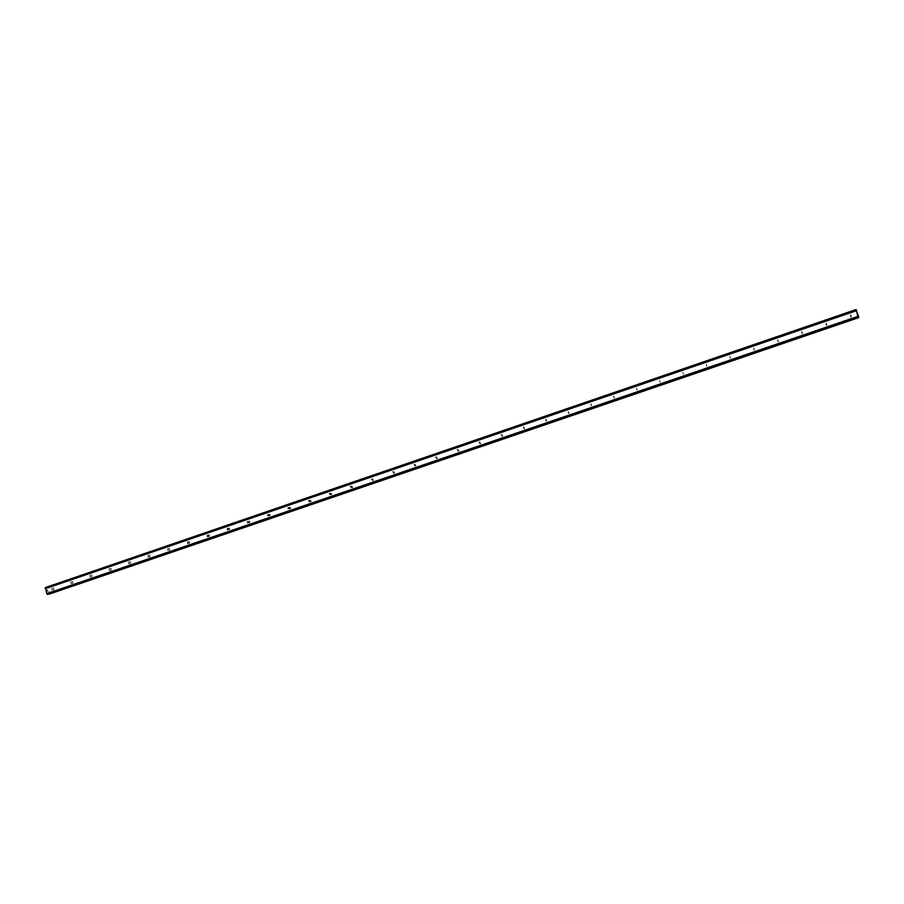 <?xml version="1.0" encoding="UTF-8"?>
<svg xmlns="http://www.w3.org/2000/svg" width="904" height="904" viewBox="0 0 904 904"><rect width="100%" height="100%" fill="white"/><g stroke="black" fill="none" stroke-linecap="round" stroke-linejoin="round"><path stroke-width="0.68" stroke-dasharray="4.52 3.39" d="M851.432 316.682L850.743 314.728L851.432 316.682M850.246 315.202L850.924 317.146L850.246 315.202M826.889 325.078L826.211 323.135L826.889 325.078M825.793 323.575L826.471 325.508L825.793 323.575M802.537 333.406L801.859 331.474L802.537 333.406M801.52 331.881L802.198 333.813L801.52 331.881M778.355 341.678L777.689 339.746L778.355 341.678M777.44 340.13L778.107 342.051L777.44 340.13M754.365 349.882L753.699 347.961L754.365 349.882M753.529 348.311L754.196 350.232L753.529 348.311M730.556 358.029L729.731 356.176L730.556 358.029M729.799 356.436L730.455 358.346L729.799 356.436M706.917 366.12L706.261 364.21L706.917 366.12M706.239 364.504L706.894 366.402L706.239 364.504M683.447 374.143L682.802 372.245L683.447 374.143M682.859 372.504L683.514 374.403L682.859 372.504M660.157 382.109L659.513 380.211L660.157 382.109M659.649 380.448L660.304 382.347L659.649 380.448M637.037 390.019L636.393 388.132L637.037 390.019M636.608 388.336L637.252 390.223L636.608 388.336M614.087 397.873L613.454 395.986L614.087 397.873M613.737 396.167L614.381 398.054L613.737 396.167M591.306 405.67L590.674 403.783L591.306 405.67M591.035 403.941L591.668 405.817L591.035 403.941M568.684 413.399L568.062 411.535L568.684 413.399M568.492 411.659L569.124 413.523L568.492 411.659M546.231 421.083L545.609 419.219L546.231 421.083M546.118 419.32L546.739 421.185L546.118 419.32M523.936 428.711L523.314 426.846L523.936 428.711M523.902 426.937L524.512 428.79L523.902 426.937M501.81 436.282L501.189 434.428L501.81 436.282M501.833 434.485L502.454 436.327L501.833 434.485M479.832 443.796L479.222 441.954L479.832 443.796M479.934 441.988L480.544 443.83L479.934 441.988M458.012 451.265L457.401 449.424L458.012 451.265M458.192 449.424L458.791 451.265L458.192 449.424M436.349 458.678L435.751 456.836L436.349 458.678M436.598 456.825L437.197 458.656L436.598 456.825M414.846 466.035L414.235 464.204L414.846 466.035M415.151 464.159L415.75 465.989L415.151 464.159M393.477 473.334L392.89 471.515L393.477 473.334M393.861 471.447L394.46 473.267L393.861 471.447M372.278 480.589L371.68 478.77L372.278 480.589M372.719 478.691L373.318 480.499L372.719 478.691M351.215 487.798L350.13 486.386L350.628 485.979L351.701 487.403L351.215 487.798M351.735 485.877L351.238 486.284L352.323 487.685L352.797 487.29L351.735 485.877M330.299 494.951L329.169 493.663L329.711 493.143L330.841 494.443L330.299 494.951M330.887 493.019L330.333 493.539L331.463 494.816L332.005 494.307L330.887 493.019M309.53 502.059L308.354 500.94L308.953 500.251L310.128 501.381L309.53 502.059M310.185 500.104L309.586 500.793L310.761 501.901L311.349 501.223L310.185 500.104M288.907 509.11L287.721 508.24L288.331 507.313L289.529 508.206L288.907 509.11M289.619 507.144L289.009 508.059L290.195 508.929L290.805 508.037L289.619 507.144M268.431 516.116L267.29 515.517L267.855 514.331L268.996 514.952L268.431 516.116M269.2 514.127L268.646 515.314L269.776 515.913L270.341 514.76L269.2 514.127M248.091 523.077L247.074 522.715L247.515 521.292L248.543 521.664L248.091 523.077M248.928 521.077L248.487 522.501L249.493 522.851L249.945 521.45L248.928 521.077M227.887 529.981L227.028 529.8L227.322 528.207L228.192 528.399L227.887 529.981M228.791 527.97L228.497 529.563L229.345 529.744L229.65 528.173L228.791 527.97M207.83 536.852L207.118 536.761L207.265 535.078L207.988 535.168L207.83 536.852M208.779 534.818L208.632 536.501L209.344 536.592L209.502 534.908L208.779 534.818M187.896 543.666L187.343 541.891L187.953 541.925L187.896 543.666M188.913 541.62L189.478 543.383L189.524 541.654L188.913 541.62M168.11 550.434L167.556 548.671L168.11 550.434M169.184 548.378L169.737 550.129L169.184 548.378M148.459 557.158L147.906 555.395L148.459 557.158M149.589 555.09L150.132 556.841L149.589 555.09M128.933 563.836L128.379 562.085L128.933 563.836M130.119 561.757L130.662 563.497L130.119 561.757M109.542 570.469L108.988 568.729L109.542 570.469M110.785 568.367L111.328 570.119L110.785 568.367M90.276 577.057L89.733 575.317L90.276 577.057M91.575 574.944L92.118 576.684L91.575 574.944M71.145 583.611L70.602 581.871L71.145 583.611M72.489 581.475L73.032 583.216L72.489 581.475M52.138 590.109L51.596 588.38L52.138 590.109M53.539 587.973L54.07 589.69L53.539 587.973M857.534 314.547L857.297 313.857L857.534 314.547M857.387 314.671L857.15 313.982L857.387 314.671M857.15 313.982L857.58 314.626L857.139 313.993M856.8 312.581L857.048 313.179L856.789 312.581M856.924 313.338L856.664 312.614L856.924 313.338M856.664 312.614L856.981 313.541L856.653 312.626M858.145 317.914L855.534 310.027L47.358 587.137L46.997 588.459L45.437 587.532M856.043 309.541L856.201 311.157L855.534 310.015L47.358 587.137L48.127 587.34L49.98 593.939M858.246 317.564L858.088 316.242L858.743 317.394M47.019 590.018L47.211 590.628L47.019 590.018M47.55 589.916L47.742 590.527L47.55 589.916M47.776 590.515L46.951 589.95L47.776 590.515M47.426 591.487L48.036 591.352L47.426 591.487M47.776 594.414L48.115 593.08L49.291 593.894M46.997 588.459L856.201 311.157L46.997 588.459M855.41 310.14L47.844 587.035M855.489 310.569L48.127 587.34M856.201 310.626L46.341 588.221M856.19 310.524L46.251 588.154M858.337 316.649L47.935 593.589M858.291 316.581L47.968 593.499M857.952 317.564L50.048 593.555M855.602 310.106L47.279 587.261M856.122 311.078L47.076 588.334M856.269 311.089L46.703 588.527M856.269 310.942L46.545 588.447M856.043 309.835L45.799 587.668M856.02 309.733L45.754 587.577M855.998 309.665L45.709 587.532M855.998 309.586L45.629 587.498M858.71 317.349L47.81 594.357M858.676 317.293L47.822 594.29M858.63 317.202L47.822 594.199M858.156 316.321L48.025 593.216M48.104 593.092L858.088 316.231L48.115 593.08M858.009 316.298L48.398 593.024M858.009 316.445L48.545 593.103M523.077 426.97L523.653 427.05M500.929 434.564L501.584 434.621M478.939 442.101L479.662 442.135M457.108 449.593L457.887 449.593M435.423 457.028L436.27 457.017M413.885 464.419L414.8 464.385M392.494 471.775L393.466 471.718M371.239 479.097L372.29 479.007M350.13 486.386L351.238 486.284M329.169 493.663L330.333 493.539M308.354 500.94L309.586 500.793M287.721 508.24L289.009 508.059M267.29 515.517L268.646 515.314M247.074 522.715L248.487 522.501M227.028 529.8L228.497 529.563M207.118 536.761L208.632 536.501M187.309 543.643L188.879 543.361M167.613 550.446L169.24 550.14M148.03 557.18L149.702 556.864M128.56 563.87L130.289 563.531M109.203 570.514L111 570.153M89.982 577.102L91.824 576.729M70.874 583.645L72.772 583.249M51.89 590.154L53.833 589.736M51.844 588.334L53.788 587.928M70.874 581.826L72.761 581.441M90.038 575.283L91.869 574.91M109.327 568.684L111.113 568.333M128.763 562.051L130.504 561.723M148.346 555.372L150.019 555.067M168.065 548.66L169.692 548.366M187.953 541.925L189.524 541.654M207.988 535.168L209.502 534.908M228.192 528.399L229.65 528.173M248.543 521.664L249.945 521.45M268.996 514.952L270.341 514.76M289.529 508.206L290.805 508.037M310.128 501.381L311.349 501.223M330.841 494.443L332.005 494.307M351.701 487.403L352.797 487.29M372.708 480.284L373.747 480.193M393.873 473.086L394.845 473.018M415.196 465.82L416.1 465.775M436.666 458.486L437.513 458.464M458.305 451.096L459.085 451.107M480.103 443.661L480.815 443.683M502.059 436.157L502.703 436.203M524.173 428.598L524.749 428.666"/><path stroke-width="1.36" d="M858.743 317.394L47.765 594.414L858.743 317.394L856.043 309.541L45.426 587.532L46.748 593.612L47.776 594.414M858.246 317.564L49.347 593.962L858.269 317.654M856.45 310.287L45.268 588.357M856.495 310.354L45.234 588.447M856.574 310.49L45.2 588.606M858.563 316.14L46.748 593.612M858.597 316.321L46.861 593.736M858.608 316.411L46.94 593.804M856.088 309.586L45.392 587.6M856.122 309.643L45.381 587.668M856.156 309.733L45.381 587.758M858.743 317.101L47.392 594.29M858.777 317.202L47.449 594.369M858.789 317.281L47.494 594.425M858.8 317.349L47.573 594.459M858.269 317.801L49.505 594.041M856.054 309.541L45.426 587.532"/></g></svg>
